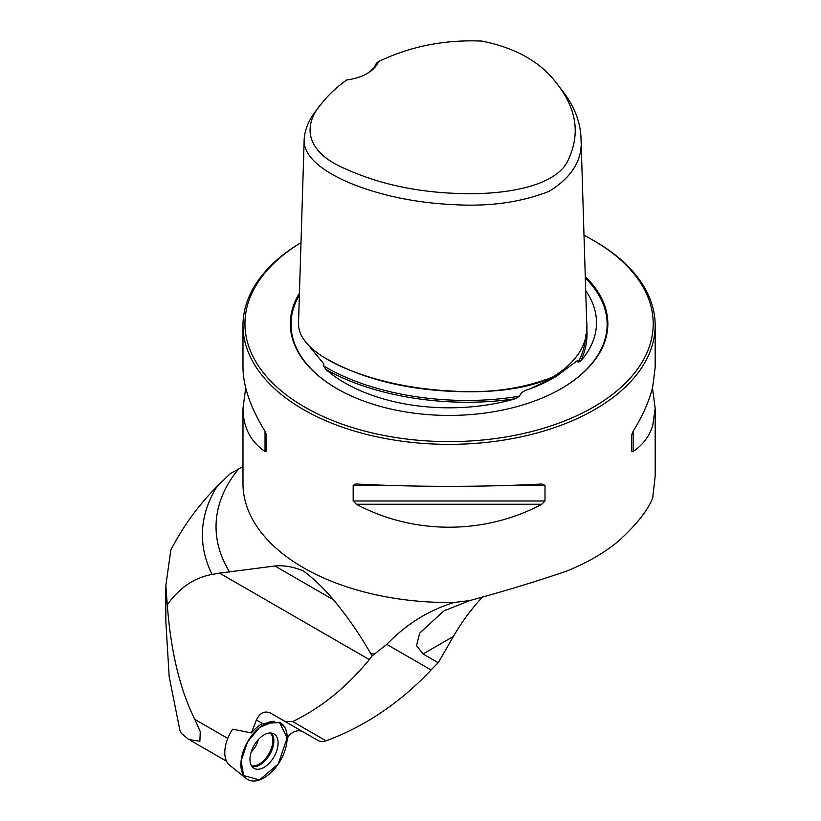 <?xml version="1.0" encoding="UTF-8"?>
<svg xmlns="http://www.w3.org/2000/svg" width="821" height="821" viewBox="0 0 821 821"><rect width="100%" height="100%" fill="white"/><g stroke="black" fill="none" stroke-linecap="round" stroke-linejoin="round"><path stroke-width="1.23" d="M483.138 596.364C471.942 608.228 462.038 621.589 453.428 636.439L438.24 662.752A162.168 132.407 -60 0 0 431.097 669.967A258.328 210.925 120 0 1 325.999 740.809A13.085 10.683 120 0 1 317.686 740.296L270.437 713.018C264.536 710.524 259.857 712.864 256.398 720.027L251.39 732.927L232.661 729.192A29.525 17.046 120 0 0 227.253 762.524A29.525 17.046 120 0 0 229.675 765.264L246.31 778.544A32.717 18.883 -60 0 1 243.621 775.506A32.717 18.883 -60 0 1 247.408 742.153A32.717 18.883 -60 0 1 274.265 721.269L259.58 727.498L247.603 741.815L241.087 760.944L243.621 775.506L259.487 779.95L278.247 764.002L287.165 737.925L279.417 722.306A32.717 18.883 -60 0 1 280.146 760.995A32.717 18.883 -60 0 1 246.31 778.544M317.686 740.296L284.866 721.351L292.687 721.577L325.999 740.809M212.116 574.433A246.69 142.423 180 0 1 217.031 486.514C198.887 504.628 183.483 525.789 170.84 549.988L165.821 585.722L167.289 604.861C179.317 587.785 194.259 577.645 212.116 574.433L219.535 573.12L369.306 659.591C346.831 687.044 321.288 707.702 292.687 721.577M167.289 604.861C170.799 651.412 179.963 689.589 194.793 719.37L200.252 731.562L199.893 741.219L188.861 739.567L181.164 733.174L179.902 730.372L169.167 676.545L165.832 621.374L165.832 587.631M242.985 466.646L230.332 473.563L217.031 486.514M270.437 713.018L303.257 731.963A13.085 10.683 -60 0 0 287.463 737.956L287.155 738.49M251.39 732.927A32.388 18.698 -60 0 1 262.381 723.475L280.135 722.572L284.856 727.498M219.535 573.12L274.902 565.997C283.594 565.125 293.056 566.736 303.277 570.831C313.796 578.713 323.895 588.39 333.572 599.864C347.796 617.105 360.142 634.961 370.589 653.424L372.159 655.856L386.804 644.403C406.026 624.319 428.449 610.342 454.105 602.491A206.092 118.983 180 0 1 242.985 483.538L242.985 408.386C243.129 427.156 250.477 441.534 265.029 451.529L266.671 451.057L266.671 435.438L265.029 431.292C250.477 407.575 243.129 386.26 242.985 367.367L242.985 325.373A206.092 118.983 0 0 0 303.349 409.505A206.092 118.983 0 0 0 513.074 438.476A206.092 118.983 0 0 0 652.736 343.63A206.092 118.983 0 0 0 655.179 325.373A206.092 118.983 0 0 0 594.815 241.23L593.429 240.43A204.131 117.855 0 0 0 584.008 235.319M655.179 325.373L655.179 367.367L652.736 386.773C649.38 400.699 642.853 415.539 633.135 431.292L631.503 435.438L631.503 451.057L633.135 451.529C642.853 444.941 649.38 436.259 652.736 425.494L655.179 408.386L652.469 387.871M300.999 242.616A206.092 118.983 0 0 0 242.985 325.373M655.179 408.386L655.179 476.057L652.736 497.783C647.913 510.323 636.449 524.804 618.367 541.213A206.092 118.983 180 0 1 566.644 571.077C536.985 581.278 504.741 591.089 469.91 600.531L454.105 602.491M245.695 387.871L242.985 408.386M356.355 484.01L353.174 485.385L353.174 500.995L356.355 504.258C413.671 534.861 484.503 534.861 541.819 504.258L545 500.995L545 485.385L541.819 484.01C484.503 487.11 413.671 487.11 356.355 484.01L355.852 484M369.306 659.591L372.159 655.856M438.24 662.752L423.051 653.978L416.565 645.634L419.623 633.196L443.812 610.968L469.91 600.531M366.484 73.89A39.254 22.66 0 0 0 376.285 63.402L378.348 61.678C410.12 46.376 444.582 39.5 481.711 41.071C516.265 47.926 541.603 62.488 557.716 84.748C576.629 109.306 580.211 134.182 568.46 159.377C557.982 184.674 511.699 194.115 467.221 193.674C421.45 193.212 380.79 184.899 345.241 168.736C307.557 152.993 300.886 127.111 321.75 103.333C328.308 94.959 336.641 87.159 346.739 79.924A41.214 23.799 180 0 0 367.203 73.49A41.214 23.799 180 0 0 378.348 61.678M557.716 84.748L562.888 91.429C574.31 106.278 580.355 121.816 581.011 138.031C583.013 159.182 572.422 176.926 549.239 191.262C521.181 202.335 489.244 206.789 453.449 204.624C417.797 202.961 385.08 196.476 355.288 185.187C327.795 174.452 302.641 158.361 304.191 139.098C304.94 129.071 309.065 119.373 316.578 110.014L321.75 103.333M581.011 138.031L586.646 321.206C589.026 342.85 577.768 361.445 552.872 376.983C522.885 388.744 489.593 393.454 453.018 391.104C416.421 389.4 382.802 382.74 352.137 371.113C323.977 360.183 297.048 343.178 298.546 322.273L304.191 139.098M575.521 361.979L556.556 376.223L529.668 389.01A148.796 85.907 0 0 0 554.308 377.527L556.556 376.223M300.999 242.647A204.131 117.855 0 0 0 304.745 407.103A204.131 117.855 0 0 0 593.429 407.103A204.131 117.855 0 0 0 593.429 240.43M299.449 293.159A158.751 91.654 0 0 0 336.826 388.579A158.751 91.654 0 0 0 561.338 388.579A158.751 91.654 0 0 0 585.281 276.667M575.654 361.866L577.768 360.327L578.107 362.348L580.745 361.004A147.431 85.117 0 0 0 589.324 296.432A147.431 85.117 0 0 0 585.712 290.716M303.165 338.683L323.022 362.954L323.895 364.668L323.536 365.827L325.804 369.378A147.431 85.117 0 0 0 515.424 398.708L519.57 396.153C520.812 392.705 524.167 390.324 529.668 389.01M254.089 768.353A19.878 11.484 120 0 0 273.968 756.88A19.878 11.484 120 0 0 273.968 733.912A19.878 11.484 120 0 0 273.68 733.758A19.878 11.484 120 0 0 254.089 745.396A19.878 11.484 120 0 0 253.812 768.189A19.878 11.484 120 0 0 254.089 768.353M227.786 738.428L194.793 719.37M256.398 720.027L262.381 723.475M238.254 469.417A233.041 134.541 0 0 0 229.664 572.063M370.589 653.424A233.041 134.541 0 0 0 374.52 654.214M431.097 669.967L386.804 644.403M423.051 653.978L453.428 636.439M561.092 388.723A158.053 91.254 0 0 0 585.322 278.073M299.388 295.057A158.053 91.254 0 0 0 337.072 388.723M586.584 326.727C587.99 338.344 586.04 349.767 580.745 361.004M515.424 398.708C449.354 408.704 374.366 397.107 325.804 369.378M519.57 396.153C451.653 407.719 372.324 395.445 323.536 365.827M559.306 373.452C528.58 391.72 479.279 393.823 437.408 390.416C392.9 386.599 354.99 375.495 323.669 357.135M585.64 334.681C585.486 344.132 582.982 353.358 578.107 362.348M633.135 451.529L633.135 431.292M353.174 485.385L388.456 485.385M509.718 485.385L545 485.385M353.174 500.995L545 500.995M356.355 504.258L541.819 504.258M265.029 431.292L265.029 451.529M333.572 599.864L274.902 565.997M271.382 733.05A19.653 11.35 -60 0 1 269.791 754.458A19.653 11.35 -60 0 1 252.047 766.547M251.544 765.808A19.283 11.135 120 0 0 268.857 753.924A19.283 11.135 120 0 0 270.489 732.989M258.225 739.7A14.398 8.313 -60 0 1 251.226 751.831M226.524 761.221L190.503 740.419M443.833 611.009L446.234 609.623"/></g></svg>
